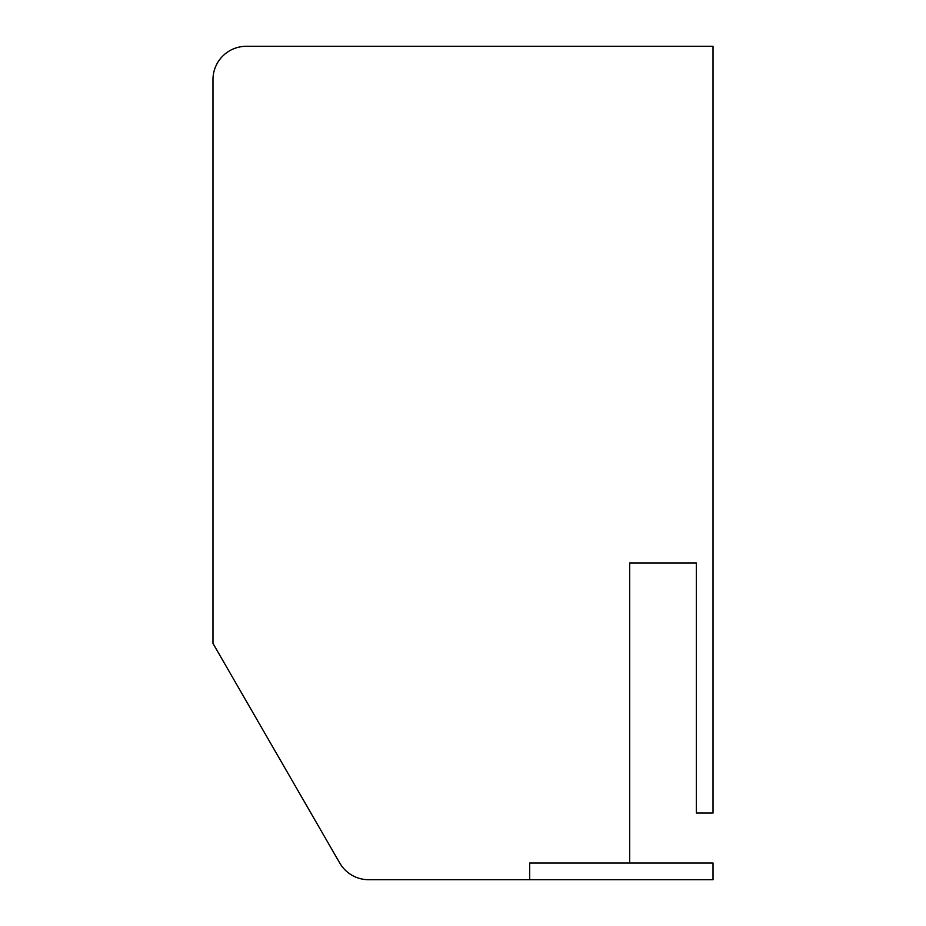 <?xml version="1.0" encoding="UTF-8"?>
<svg xmlns="http://www.w3.org/2000/svg" width="926" height="926" viewBox="0 0 926 926"><rect width="100%" height="100%" fill="white"/><g stroke="black" fill="none" stroke-linecap="round" stroke-linejoin="round"><path stroke-width="1.39" d="M529.672 879.7L529.672 863.032L713.02 863.032L713.02 879.7L368.629 879.7A33.336 33.336 0 0 1 339.761 863.032L212.98 643.431L212.98 79.636A33.336 33.336 0 0 1 246.316 46.3L713.02 46.3L713.02 813.028L696.352 813.028L696.352 563.008L629.68 563.008L629.68 863.032"/></g></svg>
